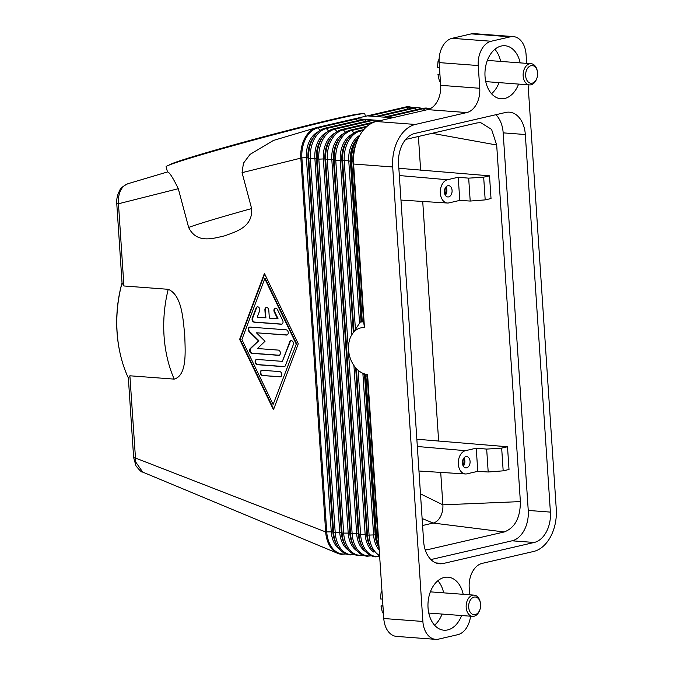 <?xml version="1.0" encoding="UTF-8"?>
<svg xmlns="http://www.w3.org/2000/svg" width="673" height="673" viewBox="0 0 673 673"><rect width="100%" height="100%" fill="white"/><g stroke="black" fill="none" stroke-linecap="round" stroke-linejoin="round"><path stroke-width="1.01" d="M367.206 376.375L367.576 374.491L378.445 538.106L377.805 535.859L376.501 535.758L365.86 375.542A29.89 21.561 -103 0 0 365.944 375.601A29.89 21.561 -103 0 0 367.206 376.375L377.805 535.859A26.584 17.961 94.3 0 0 378.529 541.092L378.697 541.874M367.576 374.491A23.748 17.136 77 0 1 360.257 371.875A23.748 17.136 77 0 1 351.71 334.902A23.748 17.136 77 0 1 364.463 327.642L363.546 321.273A29.89 21.561 77 0 0 362.293 321.904L360.787 321.719A31.909 23.017 -103 0 0 360.164 322.283L351.71 334.902M364.463 327.642L353.603 164.027L392.696 166.971L422.88 621.457L383.787 618.521A21.267 14.369 94.3 0 0 388.977 632.376A21.267 14.369 94.3 0 0 396.54 636.406L435.633 639.35A21.267 14.369 -85.7 0 1 428.07 635.32A21.267 14.369 -85.7 0 1 422.88 621.457M378.445 538.106L383.787 618.521M392.452 117.775L367.256 115.874L355.294 118.641L380.497 120.543M471.235 33.886L510.327 36.822A21.267 14.369 -85.7 0 1 513.314 36.594L474.221 33.65A21.267 14.369 94.3 0 0 471.235 33.886L452.105 38.311A21.267 14.369 94.3 0 0 442.363 46.799A21.267 14.369 94.3 0 0 439.141 62.606L440.655 85.328A21.267 14.369 -85.7 0 1 437.433 101.135A21.267 14.369 -85.7 0 1 427.7 109.623L376.274 121.519A37.225 25.145 94.3 0 0 359.231 136.375A37.225 25.145 94.3 0 0 356.85 141.633L355.277 145.78A26.584 17.961 94.3 0 0 352.955 161.781L363.546 321.273M371.689 120.046A1.775 1.279 77 0 1 371.95 119.937A1.775 1.279 77 0 1 372.236 119.92A1.775 1.279 77 0 1 373.061 120.349L374.567 121.931M363.218 119.407A1.775 1.279 77 0 1 363.479 119.298A1.775 1.279 77 0 1 363.765 119.281A1.775 1.279 77 0 1 364.589 119.71L366.095 121.291M273.633 140.379L316.243 127.702A26.584 17.961 94.3 0 1 317.025 127.491L355.294 118.641A1.775 1.279 77 0 1 356.118 119.071L357.632 120.652M133.633 457.489A5.317 0.808 -3.8 0 0 133.633 457.514A5.317 0.808 -3.8 0 0 133.633 457.547A5.317 0.808 -3.8 0 0 134.028 457.791A5.317 0.808 -3.8 0 0 135.349 457.993L325.673 531.939A26.584 17.961 94.3 0 0 337.737 553.357A26.584 17.961 94.3 0 0 341.623 554.3L345.636 553.988A1.775 1.279 -103 0 0 345.863 553.904M273.465 140.421L250.045 154.395L243.449 163.186L242.061 172.658L301.883 157.861L326.733 531.939A26.213 17.708 94.3 0 0 345.636 553.803M242.061 172.658L251.635 208.571C252.972 227.524 235.457 231.672 224.875 235.794C213.821 238.158 196.853 244.341 188.633 227.44L178.303 188.701C172.843 177.495 169.243 171.918 167.501 171.968L166.096 166.769A102.801 3.272 165.1 0 1 227.6 147.227A102.801 3.272 165.1 0 1 336.55 118.986A102.801 3.272 165.1 0 1 364.774 113.813L365.431 116.294M123.925 285.975L168.233 289.306C182.206 295.237 183.064 319.759 184.755 335.23C185.109 350.608 187.515 375.248 174.198 379.118L129.889 375.786L128.366 377.99A102.801 69.454 -85.7 0 1 119.937 352.576A102.801 69.454 -85.7 0 1 122.057 282.954L123.925 285.975L118.465 203.768L178.303 188.701M298.265 343.768L273.474 409.739L239.63 339.36L264.422 273.389L298.265 343.768M128.333 183.62C122.545 185.403 119.205 190.695 118.313 199.494L118.465 203.768A5.317 0.808 176.2 0 1 117.136 203.557A5.317 0.808 176.2 0 1 116.749 203.313A5.317 0.808 176.2 0 1 116.749 203.288A5.317 0.808 176.2 0 1 116.749 203.28L122.04 282.988M264.666 273.903L240.11 339.251L273.709 409.117M239.63 339.36L240.11 339.251M273.129 404.49L296.49 343.491L265.246 278.529L264.767 278.639L241.885 339.529L273.129 404.49L296.49 343.491M296.011 343.6L264.767 278.639M316.243 127.702A26.584 17.961 94.3 0 0 300.831 157.861L325.673 531.939L332.849 531.821A23.42 15.824 94.3 0 0 336.138 543.633L337.274 545.677A26.213 17.708 94.3 0 1 333.598 532.461L341.32 532.461A23.42 15.824 94.3 0 0 344.61 544.272L345.745 546.316A26.213 17.708 94.3 0 1 342.069 533.092L349.792 533.1A23.42 15.824 94.3 0 0 353.081 544.911L354.217 546.956A26.213 17.708 94.3 0 1 350.54 533.731L358.263 533.731A23.42 15.824 94.3 0 0 361.552 545.551L362.688 547.595A26.213 17.708 94.3 0 1 359.012 534.37L366.188 534.253L368.03 535.128L374.659 534.892L376.501 535.758A26.584 17.961 -85.7 0 0 379.017 546.695M413.432 107.747L409.26 106.738A26.584 17.961 94.3 0 0 405.525 107.024L367.256 115.874M122.032 282.837A101.034 68.259 94.3 0 0 119.777 351.853L119.937 352.576M142.726 472.11L135.753 462.065L129.889 375.786M360.997 113.914A99.259 3.163 165.1 0 0 333.917 119.037A99.259 3.163 165.1 0 0 230.965 145.671A99.259 3.163 165.1 0 0 169.419 164.986M440.714 472.396L442.868 504.834A15.95 10.776 -85.7 0 1 442.91 505.499A15.95 10.776 -85.7 0 1 433.151 523.056L422.577 525.504M405.701 139.42L477.006 122.932L480.699 122.646L491.568 129.393L496.682 145.006L520.372 501.604C520.364 517.773 514.963 527.901 504.178 531.973L433.151 523.056L422.114 518.513M488.194 472L503.177 470.839L509.015 469.485L507.509 446.763L501.671 448.109L486.672 449.093L488.194 472L477.771 471.336L467.012 473.826A11.735 7.933 -85.7 0 1 465.43 473.96A11.735 7.933 -85.7 0 1 458.288 462.915A11.735 7.933 -85.7 0 1 465.472 450.674L476.24 448.184L486.672 449.093M503.177 470.839L501.671 448.109M476.24 448.184L477.771 471.336M465.876 456.656A5.67 3.836 -85.7 0 1 466.667 456.597A5.67 3.836 -85.7 0 1 470.09 461.947A5.67 3.836 -85.7 0 1 466.616 467.844A5.67 3.836 -85.7 0 1 465.817 467.903A5.67 3.836 -85.7 0 1 462.401 462.553A5.67 3.836 -85.7 0 1 465.876 456.656M463.327 466.187A5.67 3.836 94.3 0 0 463.949 457.918M462.831 465.152A4.358 2.944 94.3 0 0 463.302 458.877M416.848 439.225L507.509 446.763M422.72 201.446L438.636 441.118M520.372 501.604L442.868 504.834L420.474 493.856M470.2 201.059L485.183 199.889L483.677 177.167L468.677 178.152L470.2 201.059L459.777 200.394L449.017 202.884A11.735 7.933 -85.7 0 1 447.427 203.019A11.735 7.933 -85.7 0 1 440.293 191.973A11.735 7.933 -85.7 0 1 447.478 179.733L458.237 177.243L468.677 178.152M483.677 177.167L489.515 175.821L491.021 198.543L485.183 199.889M459.777 200.394L458.237 177.243M448.622 196.903A5.67 3.836 -85.7 0 1 447.823 196.962A5.67 3.836 -85.7 0 1 444.399 191.603A5.67 3.836 -85.7 0 1 447.873 185.714A5.67 3.836 -85.7 0 1 448.672 185.647A5.67 3.836 -85.7 0 1 452.096 191.006A5.67 3.836 -85.7 0 1 448.622 196.903M445.955 186.976A5.67 3.836 -85.7 0 1 445.333 195.246M445.307 187.927A4.358 2.944 -85.7 0 1 444.836 194.203M398.853 168.275L489.515 175.821M496.682 145.006L432.125 133.313M418.404 136.484L420.642 170.168M281.255 324.226L254.201 322.19A2.658 1.918 77 0 1 252.249 318.136L256.06 307.99A2.658 1.918 77 0 1 257.237 306.829A2.658 1.918 77 0 1 259.315 307.99A2.658 1.918 77 0 1 259.618 310.859L257.237 317.202L265.423 317.824L264.901 309.959A2.658 1.918 77 0 1 266.256 307.511A2.658 1.918 77 0 1 268.813 310.253L269.335 318.119L277.528 318.733L274.273 311.961A2.658 1.918 77 0 1 275.274 308.192A2.658 1.918 77 0 1 277.478 309.597L282.685 320.424A2.658 1.918 77 0 1 281.684 324.201A2.658 1.918 77 0 1 281.255 324.226L281.735 324.117A2.658 1.918 -103 0 0 281.92 324.125M262.453 375.517A2.658 1.918 77 0 1 260.358 373.035A2.658 1.918 77 0 1 261.679 370.301A2.658 1.918 77 0 1 262.108 370.268L279.69 371.597A2.658 1.918 77 0 1 281.785 374.07A2.658 1.918 77 0 1 280.464 376.804A2.658 1.918 77 0 1 280.035 376.838L262.453 375.517L280.515 376.729A2.658 1.918 -103 0 0 280.7 376.729M283.855 366.692L257.246 364.69A2.658 1.918 77 0 1 255.151 362.209A2.658 1.918 77 0 1 256.472 359.475A2.658 1.918 77 0 1 256.901 359.441L282.374 361.359L289.718 341.825A2.658 1.918 77 0 1 290.896 340.673A2.658 1.918 77 0 1 292.965 341.825A2.658 1.918 77 0 1 293.277 344.702L285.461 365.506A2.658 1.918 77 0 1 284.275 366.659A2.658 1.918 77 0 1 283.855 366.692L284.334 366.583A2.658 1.918 -103 0 0 284.511 366.583M256.421 332.799L265.036 341.27L257.465 348.53L278.26 350.095A2.658 1.918 77 0 1 280.363 352.576A2.658 1.918 77 0 1 279.034 355.31A2.658 1.918 77 0 1 278.614 355.336L251.778 353.317A2.658 1.918 77 0 1 249.801 351.365A2.658 1.918 77 0 1 250.314 348.488L258.373 340.774L249.203 331.755A2.658 1.918 77 0 1 248.261 329.047A2.658 1.918 77 0 1 249.616 327.128A2.658 1.918 77 0 1 250.036 327.103L286.118 329.812A2.658 1.918 77 0 1 288.212 332.294A2.658 1.918 77 0 1 286.891 335.028A2.658 1.918 77 0 1 286.462 335.061L256.421 332.799L286.942 334.944A2.658 1.918 -103 0 0 287.127 334.952M257.481 306.795A2.658 1.918 -103 0 0 256.539 307.872L252.72 318.026A2.658 1.918 -103 0 0 254.68 322.081L281.735 324.117M275.518 308.158A2.658 1.918 -103 0 0 274.752 311.851L277.999 318.623L277.528 318.733M266.5 307.477A2.658 1.918 -103 0 0 265.381 309.841L265.902 317.706L265.423 317.824M261.923 370.268A2.658 1.918 -103 0 0 260.863 373.094A2.658 1.918 -103 0 0 262.933 375.408M256.716 359.441A2.658 1.918 -103 0 0 255.656 362.267A2.658 1.918 -103 0 0 257.725 364.581L284.334 366.583M291.14 340.639A2.658 1.918 -103 0 0 290.198 341.716L282.374 361.359M249.86 327.095A2.658 1.918 -103 0 0 248.732 329.105A2.658 1.918 -103 0 0 249.683 331.646L258.853 340.664L250.793 348.378A2.658 1.918 -103 0 0 250.28 351.256A2.658 1.918 -103 0 0 252.257 353.207L279.093 355.226A2.658 1.918 -103 0 0 279.27 355.226M258.373 340.774L258.853 340.664M504.178 531.973L427.641 549.673L425.1 549.488M427.641 549.673L425.26 549.984M356.85 141.633A37.225 25.145 94.3 0 0 353.603 164.027L352.955 161.781L351.651 161.688L362.293 321.904M392.696 166.971A37.225 25.145 -85.7 0 1 398.323 139.311A37.225 25.145 -85.7 0 1 415.367 124.455L376.274 121.519M528.086 84.806L556.26 508.973A37.225 25.145 -85.7 0 1 550.632 536.625A37.225 25.145 -85.7 0 1 533.588 551.481L482.162 563.377A21.267 14.369 94.3 0 0 472.421 571.865A21.267 14.369 94.3 0 0 469.207 587.672L469.678 594.806M470.553 616.207A21.267 14.369 -85.7 0 1 467.499 626.201A21.267 14.369 -85.7 0 1 457.758 634.689L438.628 639.114A21.267 14.369 -85.7 0 1 435.633 639.35M430.905 559.566L512.044 540.806A26.584 17.961 94.3 0 0 528.246 510.437L503.168 132.859A26.584 17.961 94.3 0 0 495.892 114.704M525.319 134.524L550.396 512.103A26.584 17.961 -85.7 0 1 534.202 542.472L443.314 563.486A26.584 17.961 -85.7 0 1 439.578 563.781A26.584 17.961 -85.7 0 1 423.637 541.412L398.559 163.842A26.584 17.961 -85.7 0 1 414.753 133.473L505.642 112.458A26.584 17.961 -85.7 0 1 509.377 112.164A26.584 17.961 -85.7 0 1 525.319 134.524L503.168 132.859M526.665 63.371L526.076 54.479A21.267 14.369 -85.7 0 0 520.885 40.624A21.267 14.369 -85.7 0 0 513.314 36.594M427.7 109.623L466.793 112.568A21.267 14.369 94.3 0 0 476.526 104.071A21.267 14.369 94.3 0 0 479.748 88.272L440.655 85.328M439.141 62.606L478.234 65.542A21.267 14.369 -85.7 0 1 481.456 49.743A21.267 14.369 -85.7 0 1 491.197 41.246L452.105 38.311M510.327 36.822L491.197 41.246M478.234 65.542L479.748 88.272M434.539 625.175A26.584 17.961 94.3 0 0 442.06 614.062M443.65 592.854A26.584 17.961 94.3 0 0 437.879 580.74M461.602 615.534A26.584 17.961 -85.7 0 1 447.73 629.911A26.584 17.961 -85.7 0 1 443.987 630.206A26.584 17.961 -85.7 0 1 427.961 605.103A26.584 17.961 -85.7 0 1 444.247 577.468A26.584 17.961 -85.7 0 1 447.982 577.182A26.584 17.961 -85.7 0 1 463.201 594.318M491.526 93.732A26.584 17.961 94.3 0 0 499.038 82.619M500.636 61.411A26.584 17.961 94.3 0 0 494.865 49.297M518.589 84.091A26.584 17.961 -85.7 0 1 504.708 98.468A26.584 17.961 -85.7 0 1 500.973 98.763A26.584 17.961 -85.7 0 1 484.947 73.66A26.584 17.961 -85.7 0 1 501.225 46.033A26.584 17.961 -85.7 0 1 504.96 45.739A26.584 17.961 -85.7 0 1 520.179 62.883M466.793 112.568L415.367 124.455M440.369 81.08L439.368 81.004A20.383 13.771 94.3 0 0 439.486 81.231L440.386 81.298M439.898 74.005L437.963 74.501L439.368 81.004M439.486 81.231L440.428 81.997M439.107 59.165L438.131 60.881A20.383 13.771 94.3 0 0 438.047 61.15L439.082 61.235M438.047 61.15L437.5 67.51L439.477 67.662M439.94 74.653L437.963 74.501M439.082 60.957L438.131 60.881M536.844 78.354L536.583 79.052A10.633 7.184 -85.7 0 1 531.031 84.798A10.633 7.184 -85.7 0 1 529.533 84.916A10.633 7.184 -85.7 0 1 523.123 74.871A10.633 7.184 -85.7 0 1 529.634 63.817A10.633 7.184 -85.7 0 1 531.132 63.708A10.633 7.184 -85.7 0 1 537.214 70.556L537.374 71.279A8.858 5.99 -85.7 0 1 536.844 78.354A8.858 5.99 -85.7 0 1 532.217 83.149A8.858 5.99 -85.7 0 1 525.655 75.788A8.858 5.99 -85.7 0 1 531.056 65.668A8.858 5.99 -85.7 0 1 537.374 71.279M381.953 590.894L381.145 592.324A20.383 13.771 94.3 0 0 381.069 592.593L380.514 598.953L382.5 599.105M382.962 606.095L380.977 605.944L382.39 612.447A20.383 13.771 94.3 0 0 382.5 612.674L383.45 613.44M383.391 612.523L382.39 612.447M381.069 592.593L382.071 592.669M382.92 605.448L380.977 605.944M382.5 612.674L383.4 612.741M382.054 592.391L381.145 592.324M479.857 609.797L479.597 610.487A10.633 7.184 -85.7 0 1 474.044 616.241A10.633 7.184 -85.7 0 1 472.555 616.359A10.633 7.184 -85.7 0 1 466.145 606.314A10.633 7.184 -85.7 0 1 472.656 595.26A10.633 7.184 -85.7 0 1 474.145 595.142A10.633 7.184 -85.7 0 1 480.236 601.999L480.387 602.722A8.858 5.99 -85.7 0 1 479.857 609.797A8.858 5.99 -85.7 0 1 475.231 614.592A8.858 5.99 -85.7 0 1 468.677 607.231A8.858 5.99 -85.7 0 1 474.07 597.111A8.858 5.99 -85.7 0 1 480.387 602.722M413.441 107.789A1.775 1.279 77 0 1 413.71 107.688A1.775 1.279 77 0 1 413.988 107.663A1.775 1.279 77 0 1 414.82 108.092A26.213 17.708 -85.7 0 1 421.601 108.454M362.89 373.599L373.599 534.892A23.42 15.824 94.3 0 0 379.244 550.068M364.556 374.693L375.206 535.01A23.42 15.824 94.3 0 0 378.487 546.821L379.101 547.915M350.322 130.192A1.775 1.279 77 0 1 350.625 130.066A1.775 1.279 77 0 1 350.911 130.04A1.775 1.279 77 0 1 351.735 130.469A26.213 17.708 94.3 0 0 335.768 160.41L348.757 160.813L359.525 322.99M363.807 129.611L359.096 130.697C355.277 131.63 351.929 133.944 349.06 137.629A26.213 17.708 94.3 0 0 342.633 160.931L353.939 331.15M356.429 368.644L367.483 535.01A26.213 17.708 94.3 0 0 371.16 548.226L370.024 546.182A23.42 15.824 94.3 0 1 366.735 534.37L355.672 367.803M365.296 375.172L375.955 535.641A26.213 17.708 94.3 0 0 379.092 547.856M358.137 370.276L369.082 535.128A26.213 17.708 94.3 0 0 379.606 555.578M353.922 365.532L365.128 534.253A23.42 15.824 94.3 0 0 373.919 552.154M359.828 135.298A23.42 15.824 94.3 0 0 348.757 160.813L351.104 161.562L361.763 322.064M359.323 136.198L356.101 140.11A23.42 15.824 94.3 0 0 350.355 160.931L361.031 321.61M357.531 138.259A26.213 17.708 94.3 0 0 351.104 161.562L351.651 161.688A26.584 17.961 -85.7 0 1 358.717 137.368M359.096 130.697A1.775 1.279 77 0 1 359.382 130.68A1.775 1.279 77 0 1 360.206 131.109A26.213 17.708 94.3 0 0 344.24 161.049L355.378 328.735M363.126 130.436L360.206 131.109L361.561 132.531M341.85 129.553A1.775 1.279 77 0 1 342.153 129.426A1.775 1.279 77 0 1 342.439 129.401A1.775 1.279 77 0 1 343.264 129.839A26.213 17.708 94.3 0 0 327.297 159.779L332.866 159.535L335.768 160.41L360.61 534.488A26.213 17.708 94.3 0 0 379.513 556.352M379.236 556.563A1.775 1.279 -103 0 0 379.522 556.537A1.775 1.279 -103 0 0 379.665 556.495L375.5 556.849C370.167 556.293 365.902 553.206 362.688 547.595M349.06 137.629L347.63 139.479A23.42 15.824 94.3 0 0 341.884 160.292L353.308 332.218M352.374 134.154A23.42 15.824 94.3 0 0 340.286 160.174L351.87 334.624M366.188 127.13L351.735 130.469L354.057 132.909M343.903 133.515A23.42 15.824 94.3 0 0 331.814 159.535L356.656 533.613A23.42 15.824 94.3 0 0 365.447 551.524M334.161 160.292L359.012 534.37L358.263 533.731L333.421 159.661A23.42 15.824 94.3 0 1 339.158 138.84L340.588 136.989A26.213 17.708 94.3 0 0 334.161 160.292M333.387 128.913A1.775 1.279 77 0 1 333.682 128.787A1.775 1.279 77 0 1 333.968 128.77A1.775 1.279 77 0 1 334.792 129.199A26.213 17.708 94.3 0 0 318.825 159.139L324.394 158.904L327.297 159.779L352.147 533.849A26.213 17.708 94.3 0 0 371.042 555.721M370.764 555.923A1.775 1.279 -103 0 0 371.05 555.898A1.775 1.279 -103 0 0 371.277 555.822M371.521 123.302L343.264 129.839L345.586 132.27M335.44 132.875A23.42 15.824 94.3 0 0 323.343 158.904L348.193 532.974A23.42 15.824 94.3 0 0 356.976 550.884M325.69 159.652L350.54 533.731L349.792 533.1L324.95 159.021A23.42 15.824 94.3 0 1 330.687 138.201L332.117 136.35A26.213 17.708 94.3 0 0 325.69 159.652M324.916 128.282A1.775 1.279 77 0 1 325.21 128.148A1.775 1.279 77 0 1 325.496 128.131A1.775 1.279 77 0 1 326.321 128.56A26.213 17.708 94.3 0 0 310.354 158.5L315.931 158.264L318.825 159.139L343.676 533.218A26.213 17.708 94.3 0 0 362.57 555.082M362.301 555.284A1.775 1.279 -103 0 0 362.579 555.267A1.775 1.279 -103 0 0 362.806 555.183M373.061 120.349L334.792 129.199L337.114 131.63M326.969 132.244A23.42 15.824 94.3 0 0 314.871 158.264L339.722 532.343A23.42 15.824 94.3 0 0 348.505 550.245M317.227 159.013L342.069 533.092L341.32 532.461L316.478 158.382A23.42 15.824 94.3 0 1 322.216 137.561L323.646 135.71A26.213 17.708 94.3 0 0 317.227 159.013M317.025 127.491A1.775 1.279 77 0 1 317.858 127.92A26.213 17.708 94.3 0 0 301.883 157.861L307.46 157.625L310.354 158.5L335.204 532.579A26.213 17.708 94.3 0 0 354.107 554.443M353.83 554.645A1.775 1.279 -103 0 0 354.107 554.628A1.775 1.279 -103 0 0 354.334 554.544M364.589 119.71L326.321 128.56L328.643 130.991M318.497 131.605A23.42 15.824 94.3 0 0 306.4 157.625L331.251 531.704A23.42 15.824 94.3 0 0 340.033 549.605M345.358 554.014A1.775 1.279 -103 0 0 345.636 553.988L345.914 553.929M308.756 158.382L333.598 532.461L332.849 531.821L308.007 157.743A23.42 15.824 94.3 0 1 313.744 136.93L315.174 135.08A26.213 17.708 94.3 0 0 308.756 158.382M356.118 119.071L317.858 127.92L320.171 130.36M386.226 117.304L423.292 108.732A26.213 17.708 -85.7 0 1 429.668 108.959M421.912 108.429A1.775 1.279 77 0 1 422.181 108.319A1.775 1.279 77 0 1 422.459 108.303A1.775 1.279 77 0 1 423.292 108.732L424.781 110.296M377.755 116.665L414.82 108.092L416.326 109.674M405.525 107.024A1.775 1.279 77 0 1 406.349 107.461A26.213 17.708 -85.7 0 1 413.129 107.823M369.284 116.034L406.349 107.461L407.855 109.043M251.635 208.571A102.801 3.272 165.1 0 0 188.633 227.44M465.472 450.674L417.327 446.493M447.478 179.733L399.333 175.544M254.201 322.19L254.68 322.081M274.273 311.961L274.752 311.851M264.901 309.959L265.381 309.841M256.06 307.99L256.539 307.872M252.249 318.136L252.72 318.026M280.035 376.838L280.515 376.729M257.246 364.69L257.725 364.581M289.718 341.825L290.198 341.716M286.462 335.061L286.942 334.944M249.203 331.755L249.683 331.646M250.314 348.488L250.793 348.378M251.778 353.317L252.257 353.207M278.614 355.336L279.093 355.226M168.233 289.306A102.801 69.454 94.3 0 0 174.198 379.118M550.396 512.103L528.246 510.437M443.314 563.486L435.927 562.931M534.202 542.472L512.044 540.806M421.904 108.387L417.731 107.377L413.71 107.688L375.576 116.505M360.257 371.875L365.944 375.601M379.665 556.42L371.16 548.226M367.206 126.23L350.625 130.066C346.805 130.991 343.457 133.304 340.588 136.989M354.217 546.956C357.43 552.575 361.695 555.662 367.029 556.218L371.319 555.839M375.441 121.729L342.153 129.426C338.334 130.36 334.994 132.665 332.117 136.35M345.745 546.316C348.959 551.936 353.232 555.023 358.558 555.578L362.856 555.2M371.95 119.937L333.682 128.787C329.863 129.721 326.523 132.026 323.646 135.71M337.274 545.677C340.488 551.296 344.761 554.384 350.095 554.939L354.385 554.56M363.479 119.298L325.21 128.148C321.391 129.081 318.051 131.395 315.174 135.08M429.929 108.841L426.194 108.008L422.181 108.319L384.047 117.144M142.525 472.025L337.737 553.357M116.749 203.288C116.446 201.429 116.766 198.653 117.708 194.96C120.156 189.836 119.087 188.263 127.811 183.754L167.527 171.943M465.43 473.96L418.959 471.016M447.427 203.019L400.965 200.074M142.541 472.034C141.818 472.513 139.622 470.444 135.946 465.817L133.633 457.522L128.35 377.932M529.533 84.916L485.755 81.618M531.132 63.708L487.353 60.41M474.145 595.142L430.367 591.853M472.555 616.359L428.768 613.061"/></g></svg>

